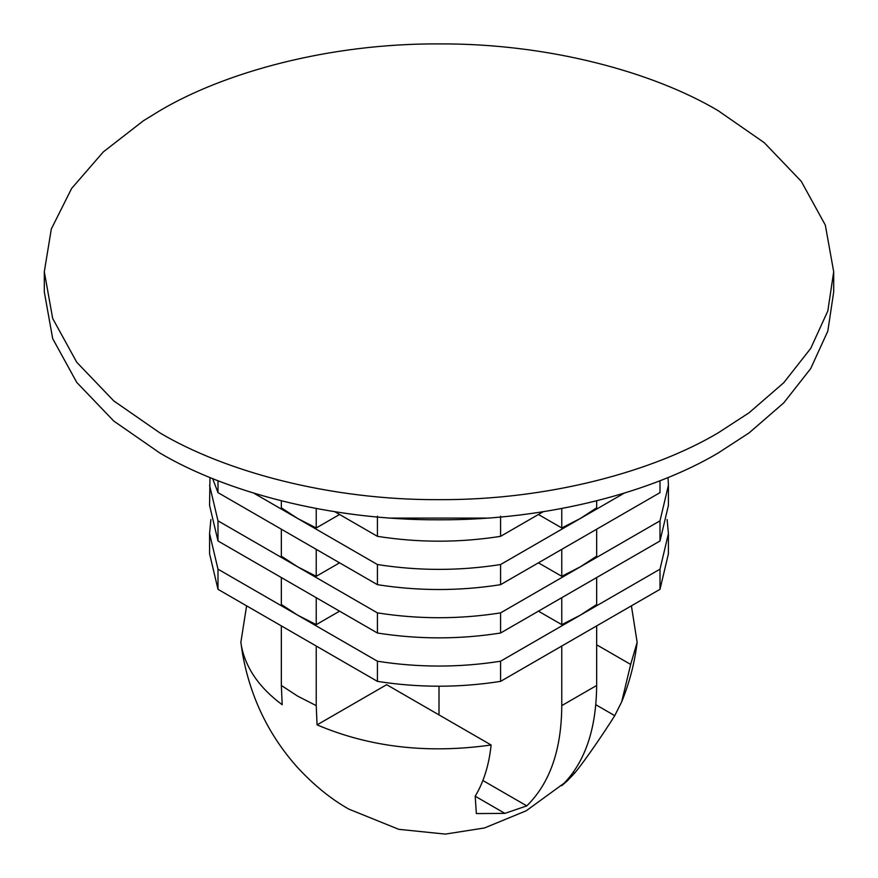 <?xml version="1.0" encoding="UTF-8"?>
<svg xmlns="http://www.w3.org/2000/svg" width="878" height="878" viewBox="0 0 878 878"><rect width="100%" height="100%" fill="white"/><g stroke="black" fill="none" stroke-linecap="round" stroke-linejoin="round"><path stroke-width="1.32" d="M833.694 271.774L833.694 291.924L827.822 331.105L810.701 368.573L783.758 402.859L749.088 432.909L718.094 453.048C653.55 491.351 549.068 520.347 439 519.798C328.932 520.347 224.45 491.351 159.906 453.048L113.778 421.045L76.77 382.424L52.68 338.612L44.306 291.924L44.306 271.774L51.319 228.993L71.645 188.43L103.275 151.949L143.388 120.78L159.906 110.639C224.45 72.336 328.932 43.34 439 43.9C549.068 43.34 653.55 72.336 718.094 110.639L764.222 142.653L801.23 181.274L825.32 225.086L833.694 271.774L827.822 310.966L810.701 348.434L783.758 382.72L749.088 412.77L718.094 432.909C653.55 471.212 549.068 500.208 439 499.659C328.932 500.208 224.45 471.212 159.906 432.909L113.778 400.906L76.77 362.285L52.68 318.473L44.306 271.774M246.597 605.831L240.857 642.323L241.351 645.703C245.719 668.103 259.328 687.781 282.189 704.727L281.344 685.477L281.344 625.893M595.811 704.727L614.743 715.658L621.701 701.785L630.667 664.426L637.143 642.323L631.403 605.831M614.743 715.658C606.402 729.069 586.263 759.141 574.684 773.101L567.144 780.992L526.207 810.789L484.513 827.954L445.333 834.1L398.777 829.326L348.796 809.099C331.039 799.101 313.929 785.206 297.488 767.427C268.767 735.336 250.449 697.483 242.547 653.869L240.857 642.323M596.656 625.893L596.656 685.477C596.294 729.914 584.638 763.333 561.679 785.722L567.144 780.992M504.916 813.379L476.348 813.577L475.196 796.225L504.916 813.379L526.789 805.872C549.869 783.198 561.525 749.79 561.766 705.616L561.766 646.032M316.234 646.032L316.234 705.616L317.079 724.866C369.66 747.244 427.674 753.961 491.12 744.994C489.035 764.957 483.723 782.035 475.196 796.225M317.079 724.866L386.671 684.686L491.12 744.994M482.889 780.52L526.789 805.872M596.656 644.792L630.667 664.426M210.885 519.524L209.579 533.626L209.579 553.766L217.996 589.325L377.419 681.361L377.419 661.211C418.477 667.675 459.523 667.675 500.581 661.211L580.292 615.193L596.656 604.503L596.656 577.548M377.419 681.361C418.477 687.825 459.523 687.825 500.581 681.361L500.581 661.211M209.579 533.626L217.996 569.174L297.708 615.193L316.234 624.642L339.577 611.165M217.996 589.325L217.996 569.174M500.581 681.361L660.004 589.325L660.004 569.174L668.421 533.637L667.115 519.524M660.004 589.325L668.421 553.788M561.766 597.698L561.766 624.642L580.292 615.193L660.004 569.174M281.344 577.548L281.344 604.503L297.708 615.193L377.419 661.211M561.766 624.642L538.423 611.165M316.234 597.698L316.234 624.642M209.974 477.511L209.579 505.421L217.996 540.98L377.419 633.016L377.419 612.877C418.477 619.341 459.523 619.341 500.581 612.877L580.292 566.859L596.656 556.158L596.656 529.214M377.419 633.016C418.477 639.48 459.523 639.48 500.581 633.016L500.581 612.877M209.579 485.282L217.996 520.841L297.708 566.859L316.234 576.308L339.577 562.831M217.996 540.98L217.996 520.841M500.581 633.016L660.004 540.98L660.004 520.841L668.421 485.282L668.026 477.511M660.004 540.98L668.421 505.421L668.421 485.282M561.766 549.354L561.766 576.308L580.292 566.859L660.004 520.841M561.766 576.308L538.423 562.831M281.344 529.214L281.344 556.158L297.708 566.859L377.419 612.877M316.234 549.354L316.234 576.308M212.63 478.587L217.996 492.635L377.419 584.671L377.419 564.532C418.477 570.996 459.523 570.996 500.581 564.532L580.292 518.514L596.656 507.824L596.656 500.833M377.419 584.671C418.477 591.135 459.523 591.135 500.581 584.671L500.581 564.532M217.996 492.635L217.996 480.727M500.581 584.671L660.004 492.635L660.004 480.727M561.766 508.494L561.766 527.963L580.292 518.514L624.247 493.14M281.344 500.833L281.344 507.824L297.708 518.514L316.234 527.963L339.577 514.486M253.753 493.14L377.419 564.532M561.766 527.963L538.423 514.486M316.234 508.494L316.234 527.963M390.666 518.086L487.334 518.086M334.759 511.709L377.419 536.337L377.419 516.198M377.419 536.337C418.477 542.802 459.523 542.802 500.581 536.337L500.581 516.198M500.581 536.337L543.241 511.709M439 686.223L439 714.901M596.656 685.477L561.766 705.616M316.234 705.616L297.708 696.166L281.344 685.477M573.268 772.278L574.684 773.101M637.143 642.323C634.684 662.714 629.537 682.535 621.701 701.785M668.421 533.626L668.421 553.766"/></g></svg>
